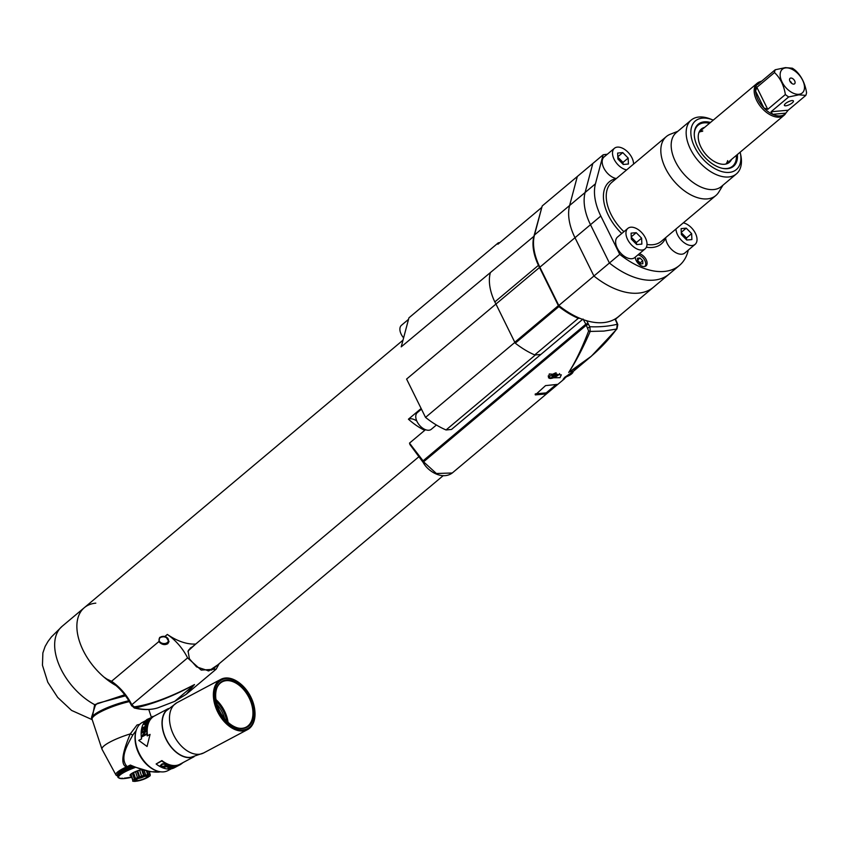 <?xml version="1.0" encoding="UTF-8"?>
<svg xmlns="http://www.w3.org/2000/svg" width="849" height="849" viewBox="0 0 849 849"><rect width="100%" height="100%" fill="white"/><g stroke="black" fill="none" stroke-linecap="round" stroke-linejoin="round"><path stroke-width="1.27" d="M118.425 686.83A51.885 30.713 -130 0 1 81.621 647.055A51.885 30.713 -130 0 1 84.327 607.672A51.885 30.713 -130 0 1 95.81 603.151M92.042 719.061L94.653 704.67L124.718 694.758M92.042 718.827A28.452 5.678 -18.3 0 1 91.788 718.392L91.48 717.479L95.375 705.307L97.327 703.386L125.535 695.819M91.788 718.392A28.452 5.678 -18.3 0 1 99.895 711.154A28.452 5.678 -18.3 0 1 128.846 700.722M129.377 701.603A28.452 5.678 161.7 0 0 92.095 719.326L101.997 749.221A28.452 5.678 -18.3 0 1 130.279 733.907L137.018 724.982L139.756 724.335M135.129 740.286A25.948 16.513 62 0 0 135.15 740.54A25.948 16.513 62 0 0 136.827 748.648A25.948 16.513 62 0 0 148.915 766.435A25.948 16.513 62 0 0 149.116 766.594M131.489 766.106L131.224 766.148A22.18 4.425 161.7 0 0 130.714 766.35L129.855 766.7A22.18 4.425 161.7 0 0 129.366 766.902L128.528 767.263A22.18 4.425 161.7 0 0 128.072 767.454L127.223 766.732C119.04 758.008 127.838 744.244 132.794 735.022L136.095 730.649M158.105 772.123L158.71 772.081C151.6 772.484 142.154 770.139 130.375 765.055L131.033 765.883L130.375 765.055L126.469 766.944A23.337 4.659 161.7 0 0 115.814 774.638A23.337 4.659 161.7 0 0 116.026 775.116L117.512 776.092M158.71 772.081L160.546 771.794M117.204 774.776L118.573 776.92A21.596 4.309 161.7 0 0 118.531 777.217L117.194 774.893A22.18 4.425 161.7 0 1 117.204 774.776L117.353 774.532M120.632 771.518L121.184 773.163A22.18 4.425 -18.3 0 1 121.481 772.961L122.362 773.365A21.596 4.309 161.7 0 0 121.64 773.832L121.184 773.163M126.13 768.366L126.023 768.398A22.18 4.425 161.7 0 0 125.578 768.6L124.856 768.961A22.18 4.425 161.7 0 0 124.442 769.173L125.026 770.966A22.18 4.425 -18.3 0 1 125.45 770.754L126.299 771.21A21.596 4.309 161.7 0 0 125.312 771.699L125.026 770.966M135.108 767.517A21.596 4.309 161.7 0 0 134.078 767.889L133.951 767.942A21.596 4.309 161.7 0 0 132.699 768.419L132.571 768.472A21.596 4.309 161.7 0 0 131.362 768.95L131.224 769.003A21.596 4.309 161.7 0 0 130.046 769.502L129.918 769.555A21.596 4.309 161.7 0 0 128.783 770.043L127.976 767.666L127.361 767.804A1.337 0.605 -114.3 0 1 126.469 766.944C120.579 764.779 121.853 753.763 130.279 733.907L132.794 735.022M127.244 767.825L128.666 770.096A21.596 4.309 161.7 0 0 127.562 770.595L126.788 768.037A22.18 4.425 161.7 0 1 127.244 767.825L127.976 767.666M128.783 770.043L128.05 767.475M128.528 767.263L129.918 769.555M130.035 769.544L129.228 767.125M130.046 769.502L129.366 766.902M129.855 766.7L131.224 769.003M131.33 769.003L130.534 766.573M131.362 768.95L130.714 766.35M131.224 766.148L132.571 768.472M132.667 768.472L131.956 766.297M132.699 768.419L132.317 766.445M132.996 766.711L133.951 767.942M134.046 767.942L133.728 766.997M134.078 767.889L134.121 767.061M117.852 777.1L118.595 777.546A21.596 4.309 161.7 0 0 118.743 777.79L118.764 777.811A21.596 4.309 161.7 0 0 118.987 778.013L119.019 778.034A21.596 4.309 161.7 0 0 119.338 778.215L119.38 778.236A21.596 4.309 161.7 0 0 119.783 778.374L119.836 778.384A21.596 4.309 161.7 0 0 120.325 778.491L120.378 778.501A21.596 4.309 161.7 0 0 120.951 778.575L121.025 778.586A21.596 4.309 161.7 0 0 121.672 778.629L121.747 778.629A21.596 4.309 161.7 0 0 122.479 778.629L122.564 778.629A21.596 4.309 161.7 0 0 123.36 778.607L123.455 778.597A21.596 4.309 161.7 0 0 124.325 778.533L124.421 778.522A21.596 4.309 161.7 0 0 125.355 778.427L125.461 778.416A21.596 4.309 161.7 0 0 126.459 778.278L126.565 778.268A21.596 4.309 161.7 0 0 127.615 778.098L127.732 778.077A21.596 4.309 161.7 0 0 128.836 777.875L128.952 777.854A21.596 4.309 161.7 0 0 130.099 777.631L130.226 777.599A21.596 4.309 161.7 0 0 131.415 777.344L131.521 777.302M131.415 777.344L130.64 776.984L131.415 777.344M130.226 777.599L131.351 777.355M130.099 777.631L129.303 777.27L130.099 777.631M128.952 777.854L130.035 777.642M128.836 777.875L128.019 777.514L128.836 777.875M127.615 778.098L126.788 777.737L127.615 778.098M126.565 778.268L127.53 778.119M126.459 778.278L125.61 777.907L126.459 778.278M125.461 778.416L126.352 778.3M125.355 778.427L124.495 778.045L125.355 778.427M123.36 778.607L122.489 778.215L123.36 778.607M122.479 778.629L121.598 778.236L122.479 778.629M121.672 778.629L122.288 778.65M120.951 778.575L120.08 778.151L120.951 778.575M119.847 778.119L120.378 778.501L119.847 778.119M120.325 778.491L119.465 778.055L120.325 778.491M119.253 778.013L119.836 778.384L119.253 778.013M119.783 778.374L118.934 777.917L119.783 778.374M118.764 777.864L119.38 778.236L118.764 777.864M119.338 778.215L118.499 777.748L119.338 778.215M118.372 777.673L119.019 778.034L118.372 777.673M118.987 778.013L118.17 777.535L118.987 778.013M118.743 777.79L117.937 777.291L118.743 777.79M117.884 777.185L118.595 777.546L117.215 775.211A22.18 4.425 161.7 0 1 117.194 775.095L117.247 775.073M117.194 775.095L118.531 777.249A21.596 4.309 161.7 0 0 118.584 777.514M120.208 771.656L120.696 773.492L121.566 773.885A21.596 4.309 161.7 0 0 120.929 774.33L120.866 774.384A21.596 4.309 161.7 0 0 120.303 774.819L120.24 774.861A21.596 4.309 161.7 0 0 119.762 775.275L119.72 775.328A21.596 4.309 161.7 0 0 119.327 775.721L119.285 775.763A21.596 4.309 161.7 0 0 118.977 776.135L118.945 776.177A21.596 4.309 161.7 0 0 118.733 776.527L118.711 776.559A21.596 4.309 161.7 0 0 118.584 776.888L118.573 776.92M118.584 776.888L117.268 774.553A22.18 4.425 161.7 0 1 117.321 774.415L117.417 774.362A22.074 4.404 -18.3 0 1 117.47 774.256M117.321 774.415L118.711 776.559M118.733 776.527L117.449 774.171A22.18 4.425 161.7 0 1 117.533 774.023L117.64 773.98A22.074 4.404 -18.3 0 1 117.746 773.832M117.533 774.023L118.945 776.177M118.977 776.135L117.724 773.757A22.18 4.425 161.7 0 1 117.852 773.598L119.285 775.763M119.327 775.721L118.107 773.322A22.18 4.425 161.7 0 1 118.276 773.163L119.72 775.328M119.762 775.275L118.584 772.866A22.18 4.425 161.7 0 1 118.786 772.696L120.24 774.861M120.303 774.819L119.157 772.388A22.18 4.425 161.7 0 1 119.401 772.208L120.866 774.384M120.929 774.33L119.826 771.89A22.18 4.425 161.7 0 1 120.102 771.699M121.481 770.988L120.887 771.168A22.18 4.425 161.7 0 0 120.59 771.37M125.312 771.699L125.206 771.752A21.596 4.309 161.7 0 0 124.283 772.25L124.187 772.303A21.596 4.309 161.7 0 0 123.317 772.792L123.232 772.845A21.596 4.309 161.7 0 0 122.436 773.322L122.362 773.365M120.887 771.168L121.481 772.961M122.436 773.322L121.428 770.839A22.18 4.425 161.7 0 1 121.768 770.637L123.232 772.845M122.405 770.436L121.768 770.637M123.317 772.792L122.352 770.287A22.18 4.425 161.7 0 1 122.723 770.085L124.187 772.303M123.413 769.884L122.723 770.085M124.283 772.25L123.36 769.735A22.18 4.425 -18.3 0 1 123.752 769.523L125.206 771.752M124.485 769.321L123.752 769.523M126.023 768.398L127.456 770.648A21.596 4.309 161.7 0 0 126.405 771.157L125.61 768.769M124.856 768.961L125.45 770.754M124.962 768.929A22.074 4.404 -18.3 0 1 125.588 768.632L126.172 770.393A22.18 4.425 -18.3 0 1 126.618 770.181M126.405 771.157L126.172 770.393M127.573 770.637L126.766 768.218M130.916 775.827A10.039 2.006 -18.3 0 1 132.009 773.301A10.039 2.006 -18.3 0 1 141.295 769.576M141.539 769.64L137.697 770.839A9.456 1.889 161.7 0 0 137.018 771.094L133.548 772.622A9.456 1.889 161.7 0 0 133.049 772.887L131.011 774.288A9.456 1.889 161.7 0 0 130.82 774.5L132.731 780.242A9.456 1.889 -18.3 0 1 132.922 780.029L134.46 779.446L132.486 773.503M131.033 775.116L132.731 780.242M144.139 770.361L145.752 775.243L147.662 774.532L146.474 770.924M142.515 769.926L144.256 775.169L145.752 775.243M147.662 774.532A9.456 1.889 -18.3 0 1 147.917 774.511A9.456 1.889 -18.3 0 1 148.161 774.49L150.103 774.638L149.053 771.465M147.015 771.051L148.161 774.49M147.471 771.147L148.734 774.967M149.201 771.486L150.273 774.734M150.231 775.625A9.456 1.889 -18.3 0 1 150.04 775.837L148.002 777.238A9.456 1.889 -18.3 0 1 147.758 777.366A9.456 1.889 -18.3 0 1 147.503 777.504M132.677 781.133A9.456 1.889 -18.3 0 0 132.858 781.229L134.8 781.377A9.456 1.889 -18.3 0 0 135.033 781.367A9.456 1.889 -18.3 0 0 135.288 781.335L137.336 781.027M137.358 781.038A7.535 1.507 -18.3 0 1 136.509 781.144A7.535 1.507 -18.3 0 1 136.636 778.873A7.535 1.507 -18.3 0 1 146.771 775.689A7.535 1.507 -18.3 0 1 146.644 777.96A7.535 1.507 -18.3 0 1 137.358 781.038L136.976 781.091M131.011 774.288L132.922 780.029M134.46 779.446L134.949 778.639L133.049 772.887M134.949 778.639A9.456 1.889 -18.3 0 1 135.458 778.374L137.517 777.822L135.543 771.879M133.548 772.622L135.458 778.374M137.517 777.822L138.918 776.846L137.018 771.094M138.918 776.846A9.456 1.889 -18.3 0 1 139.597 776.591L141.645 776.283L139.682 770.34M137.697 770.839L139.597 776.591M141.645 776.283L143.577 775.339L141.698 769.693M143.577 775.339A9.456 1.889 -18.3 0 1 144.256 775.169M137.644 780.539A5.858 1.167 161.7 0 0 143.905 778.82A5.858 1.167 161.7 0 0 147.195 776.58A5.858 1.167 161.7 0 0 145.625 776.294A5.858 1.167 161.7 0 0 139.363 778.013A5.858 1.167 161.7 0 0 136.073 780.263A5.858 1.167 161.7 0 0 137.644 780.539M144.107 776.538A3.746 0.743 -18.3 0 1 138.62 778.374A3.746 0.743 161.7 0 1 138.536 778.374M140.478 777.578L141.921 777.1M136.371 729.907A26.775 17.044 62 0 0 135.108 740.031A26.775 17.044 62 0 0 136.838 748.404A26.775 17.044 62 0 0 149.318 766.753A26.775 17.044 62 0 0 158.423 771.37M145.72 720.631L142.388 722.403A27.285 17.362 62 0 0 138.323 751.429A27.285 17.362 62 0 0 163.602 771.868A27.285 17.362 62 0 0 168.006 770.574L171.339 768.801M161.894 760.566L156.131 763.983A27.784 17.68 62 0 0 170.044 768.992A27.784 17.68 62 0 0 174.523 767.676L180.19 764.662A27.784 17.68 -118 0 1 175.711 765.978A27.784 17.68 -118 0 1 161.798 760.969L161.894 760.566A27.285 17.362 62 0 0 175.573 765.501A27.285 17.362 -118 0 0 179.977 764.217L194.081 756.714M193.922 756.746A27.285 17.362 -118 0 1 190.388 757.616A27.285 17.362 -118 0 1 165.417 737.877A27.285 17.362 -118 0 1 168.346 708.65M152.82 716.397A27.784 17.68 -118 0 0 146.888 728.654A27.784 17.68 -118 0 0 147.227 735.892L150.061 734.385L147.057 746.473L138.737 740.402L141.571 738.906A27.784 17.68 62 0 1 141.221 731.668A27.784 17.68 62 0 1 147.164 719.411L153.117 716.811A27.285 17.362 62 0 0 147.27 728.856A27.285 17.362 -118 0 0 147.567 735.712M147.057 746.473L150.061 734.385M156.131 763.983L161.798 760.969M180.19 764.662A27.784 17.68 -118 0 0 180.699 764.376L180.455 763.941A27.285 17.362 -118 0 1 179.977 764.217M171.901 768.483L174.013 767.931M180.699 764.376L183.299 762.423M174.915 767.411L178.502 765.501A27.784 17.68 62 0 0 178.937 765.31L174.724 767.549A27.784 17.68 -118 0 1 174.066 767.836L175.796 766.445L172.114 768.398A27.784 17.68 -118 0 1 171.625 768.494L175.839 766.244A27.784 17.68 62 0 0 176.571 766.106L174.841 767.263M170.967 768.578L171.509 768.292A27.784 17.68 62 0 1 171.328 768.303A27.784 17.68 62 0 1 168.94 768.313L170.373 767.549A27.784 17.68 -118 0 0 172.602 767.56L173.143 767.273A27.784 17.68 62 0 1 170.904 767.263L172.071 766.647A27.784 17.68 -118 0 0 174.459 766.636A27.784 17.68 -118 0 0 174.639 766.626L175.181 766.339A27.784 17.68 62 0 1 175 766.35A27.784 17.68 62 0 1 172.082 766.307L167.869 768.547A27.784 17.68 -118 0 0 170.787 768.589A27.784 17.68 -118 0 0 170.967 768.578L170.893 768.345M166.224 766.743A27.784 17.68 -118 0 0 167.869 767.209L170.384 766.732L170.203 765.968A27.784 17.68 62 0 1 168.006 765.31L163.793 767.549A27.784 17.68 -118 0 0 164.345 767.74L166.192 766.286A27.285 17.362 62 0 0 167.264 766.615M160.291 765.596L162.159 763.867L165.056 763.962A27.784 17.68 62 0 0 165.799 764.344L166.362 765.236L164.494 766.498L166.192 765.501M160.472 765.904L160.843 766.201A27.784 17.68 -118 0 0 161.575 766.583L164.494 766.498M169.662 767.05L168.495 766.944A27.784 17.68 62 0 1 166.765 766.456L168.07 765.331M164.345 767.74L164.303 767.284A27.285 17.362 62 0 0 164.303 767.284L166.192 766.286M168.017 765.31L166.765 766.456M169.789 765.872L169.577 766.774M169.842 766.233A27.784 17.68 -118 0 1 168.113 765.734M163.953 766.7L164.473 766.053M162.127 766.764L161.575 766.583M162.679 766.403L162.138 766.329M161.597 766.159A27.285 17.362 62 0 1 160.864 765.777L160.843 766.201M165.629 765.087L165.268 764.206A27.285 17.362 62 0 1 164.547 763.824L162.743 763.792L161.002 765.416L162.7 764.206L164.515 764.249A27.784 17.68 -118 0 0 165.258 764.631L165.544 765.31L163.942 766.254L162.117 766.297A27.784 17.68 62 0 1 161.384 765.915L161.002 765.416M166.139 710.889A27.03 17.203 62 0 0 164.037 733.865A27.03 17.203 62 0 0 190.834 757.329L203.664 752.946A28.452 18.105 62 0 0 203.664 752.936A28.452 18.105 62 0 1 171.402 729.524A28.452 18.105 62 0 1 176.953 702.696L166.139 710.889M254.912 711.409A28.452 18.105 -118 0 1 254.933 711.674A28.452 18.105 -118 0 1 247.558 729.609A28.452 18.105 -118 0 1 215.296 706.188A28.452 18.105 -118 0 1 220.836 679.359A28.452 18.105 -118 0 1 239.832 683.275A28.452 18.105 -118 0 1 240.034 683.434M253.108 702.526A27.614 17.574 -118 0 1 254.891 711.154A27.614 17.574 -118 0 1 240.055 729.779A27.614 17.574 -118 0 1 216.421 705.837A27.614 17.574 -118 0 1 219.371 681.535A27.614 17.574 -118 0 1 240.235 683.594A27.614 17.574 -118 0 1 253.108 702.526M217.44 705.742A26.096 16.598 62 0 0 238.558 728.145A26.096 16.598 62 0 0 252.1 702.611A26.096 16.598 62 0 0 234.228 681.269A26.096 16.598 62 0 0 217.015 687.637A26.096 16.598 62 0 0 217.44 705.742M238.229 728.071A25.608 16.29 62 0 0 246.221 727.094A25.608 16.29 62 0 0 251.208 702.94A25.608 16.29 62 0 0 222.173 681.874A25.608 16.29 62 0 0 216.898 687.945M226.736 721.066A24.706 15.717 62 0 0 225.526 716.333A24.706 15.717 62 0 0 216.283 701.401M224.677 718.795A23.931 15.229 62 0 0 224.104 716.864A23.931 15.229 62 0 0 217.004 704.362M141.9 732.358L146.113 730.119A27.784 17.68 62 0 0 146.102 731.095L142.632 735.786L146.219 733.886A27.784 17.68 62 0 0 146.293 734.565L142.08 736.805A27.784 17.68 -118 0 1 141.985 735.786L145.561 731.053L141.889 733.005A27.784 17.68 -118 0 1 141.9 732.358L142.271 732.549A27.285 17.362 62 0 0 142.261 732.804M141.953 731.509L142.483 731.222A27.784 17.68 62 0 1 142.505 730.989A27.784 17.68 62 0 1 142.887 728.155L144.33 727.402A27.784 17.68 -118 0 0 143.948 730.034L144.489 729.747A27.784 17.68 62 0 1 144.861 727.115L146.028 726.489A27.784 17.68 -118 0 0 145.635 729.323A27.784 17.68 -118 0 0 145.625 729.546L146.166 729.259A27.784 17.68 62 0 1 146.177 729.036A27.784 17.68 62 0 1 146.697 725.619L142.483 727.869A27.784 17.68 -118 0 0 141.963 731.276A27.784 17.68 -118 0 0 141.953 731.509M143.874 723.879A27.784 17.68 -118 0 0 143.651 724.367L145.529 723.369A27.784 17.68 -118 0 0 144.914 724.919L145.901 725.386L147.248 723.677A27.784 17.68 62 0 1 148.087 721.639L144.118 724.123M149.668 719.241L149.551 719.273A27.784 17.68 62 0 0 149.159 719.825L145.052 722.669M148.989 719.018L145.338 721.512A27.784 17.68 -118 0 0 144.946 722.064L144.797 722.372M145.561 731.053L141.985 735.786M142.271 732.549L146.102 730.511M142.632 735.786L146.251 734.183M142.345 735.913A27.285 17.362 62 0 0 142.409 736.624M144.33 727.402L144.68 727.657A27.285 17.362 62 0 0 144.362 729.822M146.028 726.489L146.389 726.755A27.285 17.362 62 0 0 146.017 729.333M142.345 731.297A27.285 17.362 62 0 1 142.834 728.134L146.58 726.139M144.914 724.919L145.211 725.619M146.994 724.197L145.423 724.94L146.134 725.269M146.771 724.006A27.784 17.68 -118 0 1 147.408 722.372L146.07 723.083A27.784 17.68 62 0 0 145.423 724.717L145.423 724.94M144.946 722.064L145.105 722.743M146.092 720.78L145.879 721.226A27.784 17.68 62 0 0 145.476 721.777L145.338 721.512M146.177 720.918L149.021 719.559A27.784 17.68 -118 0 0 148.617 720.111L145.476 721.777M422.919 428.31A11.716 6.941 -130 0 1 423.513 429.753A51.885 30.713 -130 0 1 408.422 419.194A11.716 6.941 -130 0 1 416.817 421.051M131.882 705.498L131.415 705.37C125.535 693.983 117.364 685.217 106.9 679.073L103.907 677.046A51.885 30.713 -130 0 1 84.327 607.672L402.999 340.162M106.9 679.073L111.548 681.28L158.901 641.526L159.686 637.397L164.929 636.463L167.338 634.447A51.885 30.713 50 0 0 195.769 644.03M424.267 429.116L423.513 429.753M408.422 419.194L421.146 408.507M165.555 636.803A2.929 2.091 -171.5 0 0 162.902 636.4M164.929 636.463L165.863 636.761L168.983 641.611L167.826 643.659C165.003 645.261 162.18 644.773 159.368 642.215L158.901 641.526M159.368 642.215A5.444 3.884 -171.5 0 0 167.932 642.916A5.444 3.884 -171.5 0 0 169.015 641.282M219.201 663.685L216.166 669.161L201.202 670.084L187.587 657.901A38.492 22.785 50 0 0 167.338 634.447M195.344 644.38L188.075 650.96L189.391 658.782L196.554 666.868L208.812 670.912L217.97 664.725M187.958 651.682L190.335 648.052L192.585 646.705M215.413 666.868L213.778 668.779L208.101 670.922M134.269 707.981L135.5 707.96L131.797 704.734L187.587 657.901M134.566 706.824C150.846 704.437 170.829 697.008 194.517 684.538L186.239 694.28L216.166 669.161M186.239 694.28L174.788 701.327L157.935 707.833A74.213 43.936 50 0 1 135.5 707.96C154.497 703.577 174.172 695.777 194.517 684.538L174.767 701.295M515.29 343.176A68.62 40.625 50 0 0 534.7 354.914L578.296 318.322A68.62 40.625 -130 0 1 558.886 306.585L515.29 343.176L514.897 342.37L425.529 417.39A68.62 40.625 50 0 0 446.054 429.955L535.422 354.935L540.855 354.447L582.616 319.383M450.734 429.53L446.054 429.955M425.529 417.39L406.597 379.068L495.943 304.059L494.85 301.915L538.446 265.323A48.276 28.579 -130 0 1 533.894 236.33L541.758 207.591M421.454 409.144L417.315 412.625A10.878 6.442 50 0 0 417.082 421.613A10.878 6.442 50 0 0 431.303 429.286L436.407 424.999M534.997 354.978L540.855 354.447L451.488 429.467M423.163 461.623A1.677 0.531 -27.1 0 1 422.685 461.495A1.677 0.531 -27.1 0 1 423.067 460.827L409.473 443.146L425.508 429.679M583.051 319.022L585.831 324.191L587.996 323.246L586.723 320.742M616.692 329.03L617.223 324.254A196.671 117.47 -128.9 0 1 589.896 326.727L590.204 331.428L603.851 331.089L616.692 329.03C603.798 346.403 587.805 360.878 568.692 372.456C575.664 361.971 582.839 348.292 590.204 331.428L588.612 331.004C581.968 348.345 575.325 362.162 568.692 372.456L591.18 356.336L610.972 336.459M452.326 472.989L436.397 473.509L423.577 461.824L586.319 325.199L588.612 331.004M549.282 373.963L561.316 374.844L560.011 377.688L548.496 377.837L549.282 373.963M566.739 376.595L563.12 379.354L564.787 377.253C572.502 372.149 574.593 370.397 571.069 372M591.191 356.357L572.651 371.926M535.178 394.095L535.316 394.902L545.536 385.616L557.644 384.364L546.278 393.904L535.316 394.902L535.199 394.297M411.171 445.269L409.473 443.146M559.587 373.581A5.858 1.804 -26.3 0 1 558.302 375.056A5.858 1.804 -26.3 0 1 552.848 377.985A5.858 1.804 -26.3 0 1 549.154 378.007A5.858 1.804 -26.3 0 1 550.523 375.757A5.858 1.804 -26.3 0 1 556.116 372.785M554.991 374.197L552.487 375.576L551.892 376.797L556.339 375.237L556.923 374.016L554.991 374.197M555.787 374.122L556.339 375.237M553.134 375.226L553.824 376.616M573.011 371.629A5.858 1.804 -26.3 0 1 571.642 373.847A5.858 1.804 -26.3 0 1 564.956 377.115M568.299 374.791L569.743 373.9M546.278 393.904L535.305 394.7L535.581 393.851L546.194 392.885L555.055 385.467M546.374 392.758L547.074 393.023L546.14 393.724L546.194 392.885M579.474 318.142L578.71 318.205A68.62 40.625 -130 0 1 558.377 305.672M538.446 265.323L558.377 305.651L514.791 342.253L495.954 304.048L539.518 267.488M494.818 301.926A48.276 28.579 -130 0 1 490.287 272.922M541.513 207.623L497.917 244.215L498.289 242.835A68.62 40.625 -130 0 1 499.87 242.581M533.894 236.33L401.216 346.859L408.921 317.855L498.289 242.835M408.518 319.362L401.45 325.294A10.878 6.442 50 0 0 401.216 334.283A10.878 6.442 50 0 0 403.604 337.881M688.295 250.084A68.62 40.625 -130 0 1 679.402 265.461A68.62 40.625 -130 0 1 619.759 254.339L609.423 263.01L590.49 224.698A51.885 30.713 -130 0 1 585.11 192.479L592.814 163.486L577.32 176.496L569.615 205.49A51.885 30.713 50 0 0 574.985 237.709A51.885 30.713 -130 0 1 569.615 205.49L577.32 176.496L542.193 205.978L534.488 234.982A51.885 30.713 50 0 0 539.868 267.191L558.801 305.513A68.62 40.625 50 0 0 618.443 316.635L653.571 287.153A68.62 40.625 -130 0 1 593.929 276.021A68.62 40.625 50 0 0 653.571 287.153L669.076 274.142A68.62 40.625 -130 0 1 609.423 263.01L593.929 276.021L574.985 237.709L593.929 276.021L558.801 305.513M159.103 639.286A4.691 3.343 8.5 0 1 159.124 639.074A4.691 3.343 8.5 0 1 160.1 637.419A4.691 3.343 8.5 0 1 165.523 636.792A4.691 3.343 8.5 0 1 168.389 640.475A4.691 3.343 8.5 0 1 168.346 640.677M167.349 642.534A4.691 3.343 8.5 0 1 161.926 643.171A4.691 3.343 8.5 0 1 159.06 639.488A4.691 3.343 8.5 0 1 160.037 637.822A4.691 3.343 8.5 0 1 165.459 637.196A4.691 3.343 8.5 0 1 168.325 640.878A4.691 3.343 8.5 0 1 167.349 642.534M621.489 314.088A68.62 40.625 -130 0 1 621.171 314.438L615.472 319.15M541.726 207.718L534.265 235.757A51.046 30.224 -130 0 0 539.55 267.456L558.886 306.585M578.594 318.375L579.771 318.269M642.725 260.749L640.029 258L637.461 258.234L637.588 261.205L640.284 263.954L642.852 263.721L642.725 260.749L640.135 262.914L640.178 263.848M637.896 254.912A7.11 4.213 -130 0 1 644.879 260.547A7.11 4.213 -130 0 1 644.731 266.427A7.11 4.213 -130 0 1 644.635 266.501L644.731 266.427M635.264 257.13A7.535 4.457 50 0 0 638.374 263.636A7.535 4.457 50 0 0 644.359 266.533A7.535 4.457 50 0 0 646.036 265.875A7.535 4.457 50 0 0 645.93 259.168A7.535 4.457 50 0 0 639.276 253.755M645.367 237.826A13.393 7.928 -130 0 1 645.091 248.884A13.393 7.928 -130 0 1 627.581 239.429A13.393 7.928 -130 0 1 627.867 228.37A13.393 7.928 -130 0 1 645.367 237.826M645.091 248.884L634.755 257.555A13.393 7.928 -130 0 1 617.255 248.099A13.393 7.928 -130 0 1 617.541 237.041L627.867 228.37M600.816 216.028A51.885 30.713 -130 0 1 595.446 183.808L603.14 154.815L592.814 163.486L585.11 192.479A51.885 30.713 50 0 0 590.49 224.698L600.816 216.028L619.759 254.339M603.14 154.815A68.62 40.625 -130 0 1 607.268 154.295M616.342 178.545A13.393 7.928 -130 0 1 603.809 168.017A13.393 7.928 -130 0 1 604.085 156.959L614.421 148.288A13.393 7.928 -130 0 1 631.921 157.734A13.393 7.928 -130 0 1 633.566 164.09M683.307 222.852A13.393 7.928 -130 0 1 695.395 233.295A13.393 7.928 -130 0 1 695.108 244.353L684.782 253.034A13.393 7.928 -130 0 1 667.282 243.578A13.393 7.928 -130 0 1 665.648 237.826L665.648 237.678M539.868 267.191L590.49 224.698L609.423 263.01A68.62 40.625 50 0 0 669.076 274.142L679.402 265.461M702.388 131.319A20.917 12.385 50 0 0 699.045 132.274M702.802 130.969A20.917 12.385 50 0 0 699.109 132.126M725.895 164.037A20.917 12.385 50 0 0 727.678 160.599M726.808 163.783A21.363 12.65 50 0 0 727.444 162.849M700.542 130.81A21.363 12.65 50 0 0 699.523 131.277M704.606 127.392A21.756 12.884 50 0 0 700.839 129.504A21.756 12.884 50 0 0 703.28 151.069A21.756 12.884 50 0 0 724.526 164.26A21.756 12.884 50 0 0 728.782 162.785A21.756 12.884 50 0 0 731.509 159.442M736.38 155.356A26.775 15.855 -130 0 1 732.57 166.202A26.775 15.855 -130 0 1 726.638 168.537A26.775 15.855 -130 0 1 722.329 168.314M694.28 134.895A26.775 15.855 -130 0 1 698.133 125.185A26.775 15.855 -130 0 1 704.054 122.85A26.775 15.855 -130 0 1 709.477 123.307M698.027 125.27A26.775 15.855 50 0 0 697.92 125.355A26.775 15.855 50 0 0 694.503 131.139M726.075 168.739A26.775 15.855 50 0 0 726.436 168.718A26.775 15.855 50 0 0 732.358 166.383A26.775 15.855 50 0 0 732.464 166.287M710.475 122.468A27.455 16.258 50 0 0 704.288 121.832A27.455 16.258 50 0 0 694.599 130.65A27.455 16.258 50 0 0 703.418 155.707A27.455 16.258 50 0 0 726.574 168.739A27.455 16.258 50 0 0 727.444 168.686A27.455 16.258 50 0 0 737.378 154.518M740.179 152.173A31.806 18.827 -130 0 1 740.328 152.894A31.806 18.827 -130 0 1 729.27 172.389A31.806 18.827 -130 0 1 694.737 147.174A31.806 18.827 -130 0 1 702.452 118.128A31.806 18.827 -130 0 1 712.587 119.847A31.806 18.827 -130 0 1 713.266 120.123M712.587 119.847L710.167 118.902A35.149 20.811 50 0 0 698.982 117.013A35.149 20.811 50 0 0 691.203 120.08A35.149 20.811 50 0 0 693.771 154.889A35.149 20.811 50 0 0 728.622 176.985A35.149 20.811 50 0 0 736.391 173.918A35.149 20.811 50 0 0 740.837 155.431L740.328 152.894M691.203 120.08L676.218 132.656A35.149 20.811 50 0 0 678.797 167.465A35.149 20.811 50 0 0 713.638 189.56A35.149 20.811 50 0 0 721.417 186.493L736.391 173.918M677.799 131.319L670.275 134.248A38.492 22.785 50 0 0 666.359 136.562A38.492 22.785 50 0 0 669.171 174.692A38.492 22.785 50 0 0 707.334 198.889A38.492 22.785 50 0 0 715.856 195.525A38.492 22.785 50 0 0 718.806 192.065L722.998 185.156M626.668 169.874A13.393 7.928 -130 0 1 614.135 159.347A13.393 7.928 -130 0 1 614.421 148.288M641.865 244.109L641.611 238.166L636.219 232.679L631.083 233.146L631.338 239.089L636.729 244.565L641.865 244.109M641.611 238.166L636.442 242.496L636.527 244.363M631.242 236.86L636.219 232.679M631.263 237.232L636.442 242.496M628.419 164.016L628.164 158.073L622.773 152.597L617.637 153.064L617.892 159.007L623.283 164.483L628.419 164.016M628.164 158.073L622.996 162.414L623.081 164.271M617.796 156.778L622.773 152.597M617.817 157.139L622.996 162.414M695.108 244.353A13.393 7.928 -130 0 1 677.608 234.908A13.393 7.928 -130 0 1 675.974 229.007M691.893 239.577L691.638 233.634L686.247 228.158L681.11 228.625L681.365 234.568L686.756 240.044L691.893 239.577M691.638 233.634L686.47 237.975L686.554 239.832M681.269 232.339L686.247 228.158M681.291 232.7L686.47 237.975M637.546 260.282L640.135 262.914M637.535 260.091L640.029 258M786.121 112.737L785.58 113.586A20.917 12.385 -130 0 1 784.073 115.315A20.917 12.385 -130 0 1 779.435 117.141A20.917 12.385 -130 0 1 758.698 103.992A20.917 12.385 -130 0 1 757.17 83.276A20.917 12.385 -130 0 1 759.133 82.077L760.396 81.557A20.503 12.141 -130 0 1 761.67 81.154M785.803 113.15L772.643 114.339L771.051 111.76L788.679 96.956L798.877 94.823L805.807 95.406L788.18 110.211L785.803 113.15A20.503 12.141 -130 0 1 780.295 115.92A20.503 12.141 -130 0 1 772.643 114.339A20.503 12.141 -130 0 1 763.909 107.961A20.503 12.141 -130 0 1 755.546 91.055A20.503 12.141 -130 0 1 757.499 83.711A20.503 12.141 -130 0 1 760.396 81.557M788.679 96.956A20.503 12.141 -130 0 1 785.367 94.536L767.74 109.341L763.909 107.961L755.546 91.055L756.862 87.341L774.5 72.547A20.503 12.141 -130 0 1 775.243 69.756L757.605 84.56L757.499 83.711L758.751 83.595M757.605 84.56L757.499 83.711M785.367 94.536C783.914 85.388 780.295 78.055 774.5 72.547M775.243 69.756L785.431 67.623L792.361 68.207A20.503 12.141 50 0 1 795.672 70.626C801.467 76.145 805.096 83.478 806.55 92.626A20.503 12.141 50 0 1 805.807 95.406M798.845 94.292A15.484 9.169 -130 0 1 782.035 82.013A15.484 9.169 -130 0 1 785.781 67.878A15.484 9.169 -130 0 1 802.602 80.156A15.484 9.169 -130 0 1 798.845 94.292M790.812 78.044A3.555 2.101 50 0 0 789.559 79.19A3.555 2.101 50 0 0 790.706 82.438A3.555 2.101 50 0 0 793.698 84.125A3.555 2.101 50 0 0 793.815 84.115A3.555 2.101 50 0 0 794.675 80.867A3.555 2.101 50 0 0 790.812 78.044M785.813 105.785A5.02 1.539 153.7 0 0 791.035 103.758A5.02 1.539 153.7 0 0 793.412 100.957A5.02 1.539 153.7 0 0 792.011 100.585A5.02 1.539 153.7 0 0 786.779 102.612A5.02 1.539 153.7 0 0 784.412 105.403A5.02 1.539 153.7 0 0 785.813 105.785M789.995 81.387A1.677 0.987 -130 0 1 791.608 83.308M84.327 607.672L62.115 626.318A51.885 30.713 50 0 0 62.115 626.318A51.885 30.713 50 0 0 59.048 664.852A51.885 30.713 50 0 0 94.653 704.67L95.375 705.307M128.921 700.839A27.868 5.561 161.7 0 0 92.297 718.042M100.681 711.844A27.2 5.434 -18.3 0 1 100.935 711.706A27.2 5.434 -18.3 0 1 129.356 701.561M131.001 765.904L128.252 767.358M122.829 770.054A22.074 4.404 -18.3 0 1 123.37 769.756M123.858 769.491A22.074 4.404 -18.3 0 1 124.442 769.194M132.699 767.592A22.18 4.425 -18.3 0 1 133.229 767.4M215.975 699.597A25.608 16.29 -118 0 1 226.577 716.036A25.608 16.29 -118 0 1 226.651 716.248A25.608 16.29 -118 0 1 228.052 722.319M216.23 701.125A24.939 15.866 -118 0 1 225.675 716.312A24.939 15.866 62 0 1 225.749 716.524A24.939 15.866 -118 0 1 226.927 721.257M111.548 681.28A38.492 22.785 -130 0 1 131.797 704.734L131.701 705.933L132.104 705.317M132.147 706.007L134.386 708.013M409.791 444.356L423.195 462.482A1.677 0.531 152.9 0 1 423.577 461.824L423.067 460.827L585.831 324.191L586.319 325.199L588.474 324.254L587.996 323.246M616.268 321.75L615.79 320.731L616.268 321.75A12.13 7.248 -128.9 0 1 617.223 324.254L617.425 325.337M615.016 319.044L615.79 320.731M587.943 328.011L589.896 326.727A12.13 7.248 -128.9 0 1 588.474 324.254M547.212 393.214L556.902 384.767M595.446 183.808L534.488 234.982M621.107 314.491L615.504 319.203L621.139 314.47M534.7 354.914L578.296 318.322M616.236 178.63A40.497 23.974 50 0 0 621.744 233.507M646.365 247.208A40.508 23.974 50 0 0 652.085 247.483A40.508 23.974 -130 0 0 652.361 247.462A40.508 23.974 50 0 0 665.648 237.826M647.002 244.459A38.492 22.785 -130 0 0 652.499 244.735A38.492 22.785 -130 0 0 652.754 244.714A38.492 22.785 50 0 0 661.275 241.349L715.856 195.525M623.909 231.692A38.492 22.785 -130 0 1 611.768 182.386L666.359 136.562M767.74 109.341L756.862 87.341M788.18 110.211L771.051 111.76M62.126 626.318L51.396 636.952L47.99 641.473L45.124 646.439L42.874 652.934L42.45 665.245L47.788 682.235L57.679 697.411L71.571 710.422L92.212 719.676M151.334 717.193L148.777 709.488M101.997 749.221L116.026 775.116M123.413 778.607L124.187 778.554M122.5 778.65L123.201 778.629M120.898 778.607L121.449 778.639M146.644 777.96L147.758 777.366M124.389 778.533L125.238 778.448M127.732 778.087L128.761 777.896M160.61 771.805L150.453 771.709L130.895 765.851M153.053 716.726L168.463 708.533M247.558 729.609L203.664 752.946M220.836 679.359L176.953 702.696M157.935 707.833C150.782 710.082 142.876 710.125 134.206 707.97M591.275 356.293L616.968 328.913L617.785 324.647L616.735 321.867M423.195 462.482C427.811 471.333 442.456 480.375 452.315 472.946L564.702 378.601M616.257 320.858L615.345 318.853M549.154 378.007L548.167 376.001M188.701 649.963L419.586 456.146M211.528 670.126L443.263 475.599M726.086 163.995L784.073 115.315M699.183 131.945L757.17 83.276"/></g></svg>
